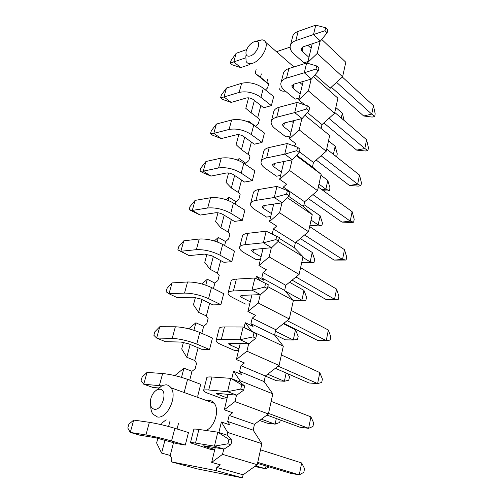 <?xml version="1.0" encoding="UTF-8"?>
<svg xmlns="http://www.w3.org/2000/svg" width="503" height="503" viewBox="0 0 503 503"><rect width="100%" height="100%" fill="white"/><g stroke="black" fill="none" stroke-linecap="round" stroke-linejoin="round"><path stroke-width="0.75" d="M156.358 390.215L162.199 385.487L166.072 384.789C168.065 384.977 169.693 385.977 170.97 387.782C177.766 396.194 167.185 419.125 157.414 416.962L152.937 414.164C151.441 412.039 150.705 409.235 150.737 405.764M206.532 400.545L209.204 400.338C211.21 400.558 212.876 401.551 214.221 403.305C219.893 409.995 214.605 427.399 205.846 430.455M159.853 389.209C168.241 389.41 162.551 410.75 154.415 409.26C151.057 408.367 149.768 405.198 150.542 399.753C151.711 394.773 154.012 391.403 157.445 389.63L159.853 389.209M291.18 310.426L328.365 330.037L330.804 336.809L330.157 340.078L326.24 340.606L317.689 340.443L283.786 323.347M328.365 330.037L326.24 340.606L287.163 320.663M181.52 377.344L183.935 368.177L192.001 371.315L195.158 368.756L196.554 363.336L194.799 360.513L198.1 347.78M173.535 442.602L170.203 455.46L171.913 458.862L171.158 461.811L197.415 468.915L242.421 477.85L216.039 470.601L216.787 467.457L220.352 464.841L211.675 462.383L215.221 447.632M171.158 461.811L216.039 470.601M170.203 455.46L161.595 453.071L165.009 440.094M157.892 438.232L156.622 442.992L161.595 453.071M168.587 426.506L170.039 420.986M178.439 423.671L177.056 428.996M161.488 424.733L161.928 423.08L166.141 419.747M192.001 371.315L189.713 380.149M174.868 375.59L183.935 368.177M261.353 419.206L275.097 424.155L267.068 423.161L259.617 420.495M276.317 418.527L275.097 424.155L279.731 422.451L280.259 419.986M271.161 401.388L310.917 416.874L308.622 428.311L268.52 413.403M310.917 416.874L313.658 422.941L312.954 426.475L308.622 428.311L299.914 427.229L266.923 415.063M255.631 465.841L265.465 468.746L254.719 466.495M266.062 465.967L265.465 468.746L269.212 466.91M260.497 449.833L301.662 462.961L299.266 474.876L257.737 462.376M301.662 462.961L304.56 468.626L303.825 472.304L299.266 474.876L290.483 473.279L257.511 463.408M265.37 375.986L264.106 381.588L239.579 371.472L240.943 365.712L265.37 375.986L279.071 365.442L246.904 351.188L248.664 343.744M239.579 371.472L241.673 374.54L233.568 371.22L239.937 380.67L272.821 393.843L264.106 381.588M224.307 409.794L234.995 401.583L268.395 413.975L254.48 424.312L253.166 430.159L227.708 421.451L229.142 415.434L232.65 412.756L224.307 409.794L228.01 394.365M231.764 378.74L233.568 371.22M229.142 415.434L254.48 424.312M234.995 401.583L236.517 395.151M239.648 381.884L239.937 380.67M272.821 393.843L268.395 413.975M227.708 421.451L229.796 424.846L221.377 421.998L227.702 432.454L261.862 443.652L253.166 430.159M218.849 432.517L221.377 421.998M211.675 462.383L222.521 454.366L257.228 464.697L243.112 474.801L242.421 477.85M216.787 467.457L243.112 474.801M222.521 454.366L223.778 449.047M227.06 435.177L227.702 432.454M261.862 443.652L257.228 464.697M190.486 442.634L193.8 429.468C193.548 428.946 195.246 428.94 198.892 429.455L217.799 432.178L227.325 435.258L231.933 440.326L230.908 444.721L224.055 449.091L205.105 445.96L203.438 445.878L205.325 446.595L205.463 446.016M214.649 450.003L210.323 449.273L190.436 442.835C190.159 442.401 191.844 442.477 195.497 443.061L214.435 446.155L224.055 449.091M158.476 387.951L152.849 387.429L143.739 384.223L141.098 380.689L142.123 377.049L147.039 372.409L162.651 373.515C170.511 374.326 178.823 376.269 187.575 379.344L200.716 384.292L197.698 396.188M147.039 372.409L143.739 384.223L161.444 385.845M227.136 398.018L216.259 393.66L217.962 393.434L236.787 395.176L227.551 391.661L240.774 389.045L243.653 390.171L236.787 395.176M226.866 399.137L222.571 398.716L209.273 393.811C205.784 392.516 203.878 391.479 203.552 390.712C203.369 389.932 205.098 389.693 208.732 389.995L227.551 391.661L230.758 378.338L239.9 381.991L244.628 385.983L243.653 390.171M203.652 390.309L206.764 377.954C206.601 377.093 208.336 376.778 211.97 377.011L230.758 378.338L241.761 384.845L244.628 385.983M240.774 389.045L241.761 384.845M177.251 443.696L155.433 437.748L139.733 435.158L130.277 432.404L145.927 434.957C153.855 436.371 162.394 438.383 171.542 440.986L185.305 445.054L177.251 443.696M133.723 420.068L130.277 432.404L127.8 428.022L128.869 424.224L133.723 420.068L149.366 422.319C157.282 423.608 165.776 425.601 174.843 428.305L188.474 432.555L185.305 445.054M214.781 449.443L205.325 446.595M227.909 443.784L228.947 439.377L217.799 432.178L214.435 446.155L227.909 443.784L230.908 444.721M228.947 439.377L231.933 440.326M238.548 350.497L234.279 350.346L221.471 344.75C218.12 343.266 216.321 341.996 216.076 340.933C215.982 339.833 217.749 339.305 221.358 339.343L240.05 339.714L253.034 336.884L255.801 338.173L256.731 334.181L251.902 331.163L243.112 327.007L256.731 334.181M253.034 336.884L253.977 332.879M216.227 340.342L219.145 328.736C219.075 327.566 220.842 326.969 224.451 326.944L243.112 327.007L240.05 339.714L248.935 343.75L230.242 343.285L228.507 343.788L230.179 344.989L230.594 343.291M188.732 328.805L195.874 322.794L203.665 326.302L206.777 323.699L208.123 318.5L206.349 315.941L209.625 303.278M203.665 326.302L201.835 333.363M183.444 342.342L181.684 348.937L186.795 357.287L190.172 344.448M193.906 330.276L195.874 322.794M186.795 357.287L194.799 360.513M267.697 374.194L284.365 381.268L276.399 380.714L265.351 376.068M286.15 373.012L284.365 381.268L288.785 380.186L289.483 376.929L288.081 373.855M281.378 354.961L319.814 372.597L317.607 383.588L278.14 366.165M319.814 372.597L322.398 379.036L321.725 382.431L317.607 383.588L308.974 382.99L275.361 368.297M240.943 365.712L244.401 362.984L236.372 359.563L246.904 351.188M253.04 331.873L283.315 346.171L274.588 335.061L250.928 323.662L253.034 326.434L245.231 322.687L251.425 330.936M236.372 359.563L240.22 343.53M244.081 327.466L245.231 322.687M283.315 346.171L279.071 365.442M201.558 349.239L188.782 343.863L181.036 342.059L165.424 341.675L156.634 338.054L172.215 338.362C180.036 338.852 188.216 340.757 196.748 344.083L209.537 349.51L201.558 349.239M159.797 326.724L156.634 338.054L153.855 335.3L154.836 331.804L159.797 326.724L175.365 326.774C183.174 327.157 191.31 329.05 199.773 332.458L212.448 338.035L209.537 349.51M238.944 348.856L230.179 344.989M255.801 338.173L248.935 343.75M254.373 100.455L251.129 112.766L245.797 108.327L248.595 97.834M272.242 233.901L273.418 228.947L295.393 242.704L294.28 247.646L279.134 238.284M206.922 254.229L204.752 262.359L209.971 269.218L217.434 273.142L219.22 275.462L217.931 280.454L214.856 283.095L213.448 288.521M217.151 241.912L218.333 237.429L225.608 241.585L224.596 245.502M220.698 260.56L217.434 273.142M209.971 269.218L213.303 256.543M225.608 241.585L228.651 238.912L229.884 234.115L228.092 232.015L220.867 227.79L224.181 215.196M214.335 240.968L218.333 237.429M256.115 69.609L255.134 73.3L260.479 77.229L261.353 73.922M293.915 145.952L296.129 143.952L289.395 138.797L299.191 129.887L326.227 151.208L313.47 162.444L312.438 167.015L296.663 155.169M299.348 151.743L313.47 162.444M289.395 138.797L293.758 120.645M299.191 129.887L301.85 118.645M304.969 115.338L329.679 135.502L326.227 151.208M268.539 84.265L255.134 73.3M248.237 121.959L248.872 121.355L255.48 126.297L258.404 123.549L259.504 119.274L257.687 117.759L260.862 105.517M251.387 142.085L248.193 154.408L250.004 156.106L248.859 160.545L245.898 163.274L245.583 164.494M238.774 134.691L236.114 144.669L241.427 149.649L244.691 137.244M248.664 122.141L248.872 121.355M241.427 149.649L248.193 154.408M228.079 200.389L228.909 197.233L235.951 201.672L238.95 198.974L240.138 194.359L238.334 192.467L241.553 180.055M237.473 160.061L239.082 158.571L245.898 163.274M228.569 172.982L226.061 182.4L231.349 187.965L234.637 175.465M238.573 160.495L239.082 158.571M231.349 187.965L238.334 192.467M282.944 188.832L283.359 187.066L304.611 201.778L303.542 206.532L288.596 196.296M283.359 187.066L286.628 184.186L279.668 179.313L289.602 170.479L317.544 190.643L304.611 201.778M279.668 179.313L283.944 161.488M289.602 170.479L292.111 159.853M296.229 155.641L321.14 174.308L312.438 167.015M321.14 174.308L317.544 190.643M223.923 262.315L212.008 255.838L204.57 254.116L189.084 255.599L180.879 251.261L196.346 249.67C204.055 249.375 211.901 251.186 219.893 255.109L231.814 261.667L223.923 262.315M189.084 255.599L177.855 249.89L178.76 246.665L183.796 240.818L199.251 239.013C206.94 238.623 214.75 240.428 222.678 244.414L234.492 251.098L231.814 261.667M177.855 249.89L180.879 251.261L183.796 240.818M261.063 256.769L252.915 252.06L251.418 250.469L253.204 249.469L271.614 247.715L263.383 242.786L275.902 239.585L278.461 241.157L271.614 247.715M260.453 259.309L256.241 259.655L244.326 252.852C241.207 251.047 239.604 249.356 239.516 247.778C239.579 246.124 241.396 245.093 244.967 244.678L263.383 242.786L266.175 231.185L279.31 237.51L278.461 241.157M239.742 246.86L242.327 236.605C242.408 234.888 244.232 233.801 247.797 233.335L266.175 231.185M275.902 239.585L276.757 235.932M244.571 182.061L233.423 174.66C231.053 173.277 228.67 172.73 226.275 173.019L210.933 176.088L203.256 171.152L218.585 167.952C226.168 166.99 233.713 168.719 241.22 173.133L252.368 180.627L244.571 182.061M210.933 176.088L202.42 172.498L200.031 170.963L200.867 167.983L205.96 161.494L221.263 158.105C228.834 157.074 236.341 158.791 243.785 163.261L254.845 170.863L252.368 180.627M200.031 170.963L203.256 171.152L205.96 161.494M281.384 172.158L273.783 166.751L272.45 164.827L274.273 163.425L292.375 159.803L284.717 154.144L296.801 150.649L299.184 152.453L292.375 159.803M283.327 161.614L283.83 161.979M280.592 175.446L276.449 176.207L265.32 168.411C262.415 166.336 260.988 164.299 261.026 162.287C261.22 160.174 263.075 158.722 266.596 157.929L284.717 154.144L287.276 143.512L297.587 147.304L299.964 149.114L299.184 152.453M261.321 161.105L263.61 152.013C263.817 149.85 265.678 148.347 269.193 147.511L287.276 143.512M296.801 150.649L297.587 147.304M234.448 221.402L222.93 214.441C220.484 213.134 218.051 212.574 215.636 212.763L200.219 215.07L192.291 210.417L207.689 207.991C215.334 207.349 223.03 209.122 230.77 213.297L242.295 220.345L234.448 221.402M200.219 215.07L189.153 209.663L190.027 206.563L195.095 200.383L210.48 197.754C218.107 197.031 225.759 198.786 233.442 203.03L244.867 210.191L242.295 220.345M189.153 209.663L192.291 210.417L195.095 200.383M271.431 213.586L263.566 208.512L262.157 206.746L263.962 205.538L282.214 202.81L274.286 197.497L286.584 194.139L289.049 195.83L282.214 202.81M270.727 216.523L266.552 217.082L255.04 209.757C252.034 207.814 250.519 205.941 250.494 204.13C250.626 202.244 252.468 200.993 256.014 200.376L274.286 197.497L276.958 186.393L287.402 190.643L289.866 192.347L289.049 195.83M250.758 203.08L253.191 193.422C253.336 191.473 255.178 190.172 258.718 189.512L276.958 186.393M286.584 194.139L287.402 190.643M254.317 144.198L243.521 136.395C241.22 134.942 238.881 134.414 236.504 134.798L221.251 138.564L213.813 133.364L229.066 129.453C236.58 128.202 243.98 129.887 251.261 134.515L262.057 142.424L254.317 144.198M221.251 138.564L212.813 135.32L210.499 133.71L211.304 130.83L216.409 124.065L231.638 119.984C239.145 118.664 246.508 120.343 253.732 125.021L264.44 133.025L262.057 142.424M210.499 133.71L213.813 133.364L216.409 124.065M290.941 132.371L283.591 126.662L282.328 124.599L284.164 123.015L302.108 118.582L294.714 112.609L306.591 108.988L308.892 110.886L302.108 118.582M291.526 121.198L293.287 122.594M290.074 135.992L285.962 136.935L275.198 128.705C272.387 126.517 271.035 124.323 271.13 122.128C271.381 119.815 273.255 118.18 276.744 117.218L294.714 112.609L297.166 102.417L307.346 105.781L309.641 107.686L308.892 110.886M271.457 120.827L273.613 112.263C273.877 109.906 275.751 108.22 279.24 107.221L297.166 102.417M306.591 108.988L307.346 105.781M278.134 241.465L303.007 256.706L294.28 247.646M258.951 265.571L269.174 256.926L299.109 274.418L285.792 285.302L284.635 290.451L261.799 277.882L263.05 272.601L266.414 269.784L258.951 265.571L263.038 248.532M263.05 272.601L285.792 285.302M269.174 256.926L271.343 247.74M303.007 256.706L299.109 274.418M273.418 228.947L276.732 226.092L269.526 221.534L279.605 212.788L308.515 231.682L295.393 242.704M269.526 221.534L273.714 204.08M279.605 212.788L281.95 202.847M287.27 197.648L312.256 214.68L303.542 206.532M312.256 214.68L308.515 231.682M285.082 290.967L301.888 300.209L294.041 300.436L292.658 299.687M289.546 282.24L304.001 290.42L301.888 300.209L305.912 300.247L294.041 300.436M305.912 300.247L306.56 297.216L304.001 290.42M300.593 267.671L336.589 289.093L334.545 299.26L295.99 276.971M326.076 299.511L338.274 299.31L326.076 299.511L292.124 280.133M336.589 289.093L338.903 296.166L338.274 299.31M302.856 257.391L310.175 261.868L302.391 262.447L301.819 262.101M295.953 242.226L312.212 252.424L310.175 261.868L314.017 262.403L302.391 262.447M314.017 262.403L314.645 259.485L312.212 252.424M309.634 226.589L344.505 249.67L342.537 259.466L304.585 234.976M334.149 260.089L346.089 260.051L342.537 259.466L334.149 260.089L300.316 238.56M344.505 249.67L346.693 257.02L346.089 260.051M311.061 220.107L318.166 224.885L310.452 225.79L309.892 225.419M303.963 204.646L320.134 215.768L318.166 224.885L321.838 225.885L310.452 225.79M321.838 225.885L322.448 223.062L320.134 215.768M318.33 187.085L352.138 211.688L350.239 221.125L312.948 194.604M341.933 222.1L351.037 222.515L353.628 222.213L350.239 221.125L341.933 222.1L308.345 198.559M352.138 211.688L354.206 219.289L353.628 222.213M318.977 184.129L325.881 189.185L322.046 189.788M320.933 175.258L327.786 180.382L325.881 189.185L329.396 190.618L327.013 190.989L323.354 190.738M329.396 190.618L329.981 187.889L327.786 180.382M326.699 149.07L359.494 175.063L357.664 184.167L321.065 155.754M349.434 185.469L358.331 186.116L360.89 185.72L357.664 184.167L349.434 185.469L316.192 160.048M359.494 175.063L361.456 182.903L360.89 185.72M217.962 212.794L215.617 221.603L220.867 227.79M235.951 201.672L235.297 204.193M231.33 219.515L228.092 232.015M226.187 199.704L228.909 197.233M250.928 323.662L252.236 318.148L275.795 329.698L274.588 335.061M252.236 318.148L255.65 315.375L247.91 311.533L258.284 303.02L289.3 318.971L275.795 329.698M261.799 277.882L263.912 280.378L256.385 276.248L259.938 280.485M247.91 311.533L251.884 294.972M255.851 278.473L256.385 276.248M258.284 303.02L260.258 294.657M267.835 286.635L293.368 300.505L284.635 290.451M293.368 300.505L289.3 318.971M212.97 304.893L200.634 298.939L193.045 297.179L177.496 297.763L169.002 293.771L184.532 293.092C192.297 293.174 200.307 295.028 208.563 298.663L220.905 304.686L212.97 304.893M172.045 282.9L169.002 293.771L166.097 291.734L167.04 288.382L172.045 282.9L187.556 281.982C195.309 281.963 203.275 283.811 211.461 287.521L223.697 293.677L220.905 304.686M250.243 301.819L241.792 297.512L240.214 296.104L241.974 295.343L260.529 294.645L251.984 290.143L264.729 287.119L267.389 288.552L260.529 294.645M249.733 303.931L245.495 304.038L233.141 297.814C229.915 296.16 228.217 294.664 228.054 293.331C228.041 291.947 229.833 291.149 233.423 290.954L251.984 290.143L254.908 278.008L268.281 284.742L267.389 288.552M228.243 292.576L230.99 281.667C230.996 280.209 232.795 279.354 236.385 279.102L254.908 278.008M264.729 287.119L265.628 283.296M201.866 283.969L207.33 279.247L214.856 283.095M195.428 297.374L193.454 304.774L198.622 312.344L201.98 299.587M205.771 285.17L207.33 279.247M198.622 312.344L206.349 315.941M275.437 331.276L293.293 339.984L285.383 339.833L274.676 334.665M295.487 329.823L293.293 339.984L297.506 339.481L298.178 336.337L295.487 329.823L283.334 323.706M313.476 76.632L337.897 98.173L334.57 113.282L321.995 124.606L321.115 128.51M321.995 124.606L307.39 112.59M321.731 39.435L345.806 62.234L342.606 76.783L330.201 88.176L329.597 90.848M335.834 107.554L342.31 113.162L341.26 118.035M342.31 113.162L344.171 120.531M328.509 140.827L335.174 146.203L333.401 154.383M334.847 155.528L336.696 156.54L336.237 156.628M336.696 156.54L337.262 153.905L335.174 146.203M334.753 112.465L366.593 139.733L364.826 148.517L328.937 118.356M356.677 150.12L365.367 150.994L367.907 150.504L364.826 148.517L356.677 150.12L323.838 122.946M366.593 139.733L368.447 147.781L367.907 150.504M342.342 77.022L373.44 105.63L371.736 114.112L336.57 82.322M363.669 115.992L372.163 117.073L374.678 116.495L371.736 114.112L363.669 115.992L331.282 87.182M373.44 105.63L375.2 113.867L374.678 116.495M276.845 52.048L276.977 51.545L290.13 47.1M271.381 105.636L263.698 107.736L253.235 99.563C251.003 98.054 248.708 97.532 246.351 97.997L231.185 102.417L223.98 96.978L239.145 92.407C246.602 90.886 253.858 92.539 260.931 97.356L271.381 105.636L273.682 96.589L263.308 88.214C256.291 83.347 249.06 81.706 241.622 83.297L239.145 92.407M267.69 79.147L266.841 82.435L268.659 83.781L267.596 87.906L265.458 89.949M285.27 91.03C282.435 91.559 280.448 90.785 279.31 88.717M307.949 61.561L303.906 62.825L293.815 53.846C291.18 51.457 289.967 48.998 290.162 46.477C290.514 43.818 292.413 41.856 295.852 40.605L313.507 34.544L320.417 41.057L302.793 46.924L300.932 48.822L302.07 51.136L303.127 46.81M299.184 98.06L295.11 99.166L284.685 90.546C281.969 88.251 280.687 85.919 280.831 83.555C281.139 81.058 283.026 79.254 286.49 78.141L304.302 72.772L311.445 79.034L293.664 84.215L291.815 85.963L293.01 88.157L294.004 84.114M249.941 64.516L240.761 67.578L232.487 64.956L230.311 63.202L231.059 60.53L236.184 53.287L246.665 49.577M240.761 67.578L233.776 61.919L245.527 57.883M230.311 63.202L233.776 61.919L236.184 53.287M231.185 102.417L222.829 99.5L220.584 97.815L221.364 95.042L226.482 88.025L241.622 83.297M220.584 97.815L223.98 96.978L226.482 88.025M256.964 41.189L258.794 40.366L262.069 39.838C263.729 39.989 264.911 40.793 265.609 42.258C268.583 47.622 260.252 61.089 252.632 63.259C249.45 64.227 247.269 63.592 246.093 61.347L245.829 55.795M254.191 41.711L256.216 41.384C261.9 41.428 256.813 54.06 250.324 55.952C246.898 56.782 245.489 55.248 246.093 51.363C247.501 46.798 250.205 43.585 254.191 41.711M308.955 57.361L302.07 51.136M307.805 45.257L311.131 48.313M290.539 44.974L292.457 37.36C292.821 34.657 294.72 32.664 298.153 31.375L315.765 25.15L325.686 27.753L327.824 29.834L327.139 32.783L320.417 41.057M315.765 25.15L313.507 34.544L324.988 30.708L327.139 32.783M324.988 30.708L325.686 27.753M300.121 94.136L293.01 88.157M299.719 82.448L302.385 84.737M281.183 82.146L283.22 74.073C283.535 71.539 285.421 69.691 288.885 68.54L306.654 62.994L316.701 65.968L318.921 67.962L318.204 71.03L311.445 79.034M306.654 62.994L304.302 72.772L315.978 69.043L318.204 71.03M315.978 69.043L316.701 65.968M334.57 113.282L308.402 90.905L311.187 79.109M304.856 104.957L298.744 99.877L308.402 90.905M298.744 99.877L303.171 81.442M330.201 88.176L315.06 74.752M342.606 76.783L317.255 53.45L320.16 41.145M309.131 63.724L307.729 62.473L317.255 53.45M307.729 62.473L312.218 43.786M260.479 77.229L266.841 82.435M251.129 112.766L257.687 117.759M198.892 429.455L195.497 443.061M162.651 373.515L159.357 385.612M184.438 391.409L187.575 379.344M218.032 394.635L218.321 393.472M211.97 377.011L208.732 389.995M149.366 422.319L145.927 434.957M171.542 440.986L174.843 428.305M224.451 326.944L221.358 339.343M175.365 326.774L172.215 338.362M196.748 344.083L199.773 332.458M199.251 239.013L196.346 249.67M219.893 255.109L222.678 244.414M252.915 252.06L253.556 249.438M247.797 233.335L244.967 244.678M221.263 158.105L218.585 167.952M241.22 173.133L243.785 163.261M273.783 166.751L274.613 163.356M269.193 147.511L266.596 157.929M210.48 197.754L207.689 207.991M230.77 213.297L233.442 203.03M263.566 208.512L264.308 205.488M258.718 189.512L256.014 200.376M231.638 119.984L229.066 129.453M251.261 134.515L253.732 125.021M283.591 126.662L284.503 122.933M279.24 107.221L276.744 117.218M187.556 281.982L184.532 293.092M208.563 298.663L211.461 287.521M241.792 297.512L242.327 295.33M236.385 279.102L233.423 290.954M260.931 97.356L263.308 88.214M298.153 31.375L295.852 40.605M288.885 68.54L286.49 78.141M272.544 164.45L272.45 164.827M262.239 206.412L262.157 206.746M282.428 124.184L282.328 124.599M265.609 42.258L293.953 66.962M256.216 41.384L262.069 39.838M301.052 48.345L300.932 48.822M291.922 85.516L291.815 85.963M170.97 387.782L214.221 403.305M157.445 389.63L162.199 385.487"/></g></svg>
